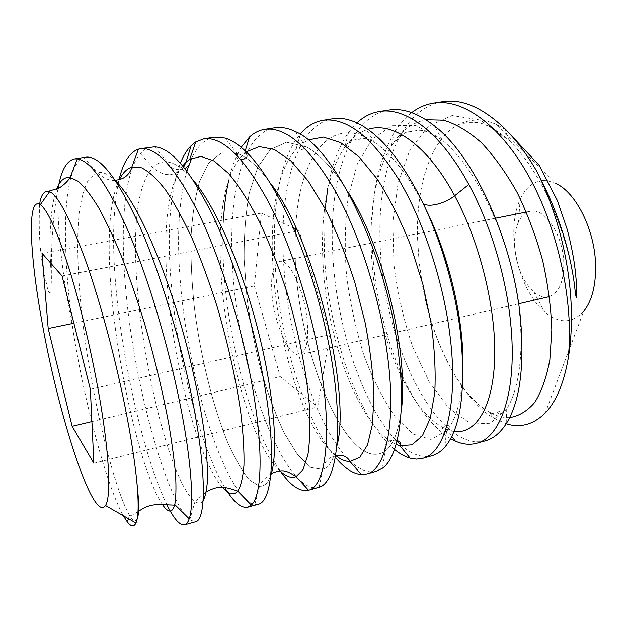 <?xml version="1.0" encoding="UTF-8"?>
<svg xmlns="http://www.w3.org/2000/svg" width="627" height="627" viewBox="0 0 627 627"><rect width="100%" height="100%" fill="white"/><g stroke="black" fill="none" stroke-linecap="round" stroke-linejoin="round"><path stroke-width="0.47" stroke-dasharray="3.13 2.35" d="M39.673 204.237C37.22 255.644 45.881 278.506 46.994 286.39C48.577 292.84 49.909 294.329 50.999 290.865L51.39 278.294C50.92 244.35 53.13 214.473 58.021 188.649M58.264 188.523C56.798 217.969 60.114 256.6 68.21 304.424L73.296 332.2C61.556 248.794 61.313 166.273 83.994 157.643L85.93 157.158M166.986 504.947C146.796 464.215 124.303 374.295 116.63 294.714C111.88 247.83 112.688 209.489 119.036 179.698M151.46 146.969C147.282 147.666 143.575 149.884 140.346 153.623C123.26 173.405 120.07 231.3 126.051 292.825C134.844 389.21 167.683 502.298 189.715 519.987L195.538 521.774M224.764 487.5C201.024 447.819 177.653 361.191 171.257 283.765C166.79 233.228 169.839 193.006 180.396 163.091M214.379 137.18C205.013 138.92 197.474 145.926 191.744 158.2M186.862 171.03C178.75 200.366 176.579 237.335 180.364 281.938C187.12 368.002 216.268 466.182 242.798 496.271M280.261 470.963C253.41 432.403 229.247 348.636 224.035 273.176C222.703 254.687 222.507 236.975 223.447 220.038M228.589 180.921C231.582 167.362 235.799 156.139 241.23 147.235M274.806 127.783C240.893 133.261 227.546 199.613 232.829 271.413C238.84 374.311 285.52 495.283 318.477 487.438M335.335 457.302C305.067 420.968 279.227 337.937 275.041 262.948C271.812 209.222 279.626 158.349 300.098 134.217M332.89 118.746C295.662 124.718 279.156 190.365 283.553 261.247C287.66 337.828 314.84 422.911 346.841 457.616M394.508 449.457C358.252 419.259 327.741 331.761 324.378 253.057L325.17 208.697M327.749 188.531C331.628 165.457 338.549 146.765 348.526 132.438L356.912 122.868M388.779 110.054C348.479 116.504 329.057 181.422 332.608 251.403C335.625 325.217 362.923 406.899 396.969 441.283M442.584 101.684C399.47 108.573 377.352 172.723 380.087 241.889C381.577 340.234 437.45 453.642 485.533 440.781M411.704 112.625C405.034 117.766 399.172 124.46 394.124 132.72C377.822 161.57 370.494 198.493 372.125 243.48C374.147 289.447 383.559 332.091 400.379 371.411M73.296 332.2C86.134 410.528 107.632 487.54 123.3 515.747M51.39 278.294C48.514 237.829 50.223 208.18 56.524 189.338M162.385 504.453C131.819 460.406 89.449 239.624 119.444 179.588M222.475 487.328C183.272 443.65 141.624 218.925 182.763 165.841M245.69 499.249C248.935 502.282 251.991 504.014 254.86 504.453L258.261 504.257M349.404 460.257C359.005 469.686 367.986 473.361 376.333 471.277M400.731 444.841C411.673 454.575 422.089 458.204 431.979 455.735M450.594 438.681C432.403 427.332 416.289 406.296 402.236 375.573M280.112 470.971C232.821 427.967 192.622 200.405 244.358 153.49L246.348 151.828M335.727 455.539C284.117 415.897 245.243 206.847 295.96 149.492L301.736 143.944L308.092 139.946M396.107 444.48C369.138 432.795 341.245 376.075 329.151 313.053C317.066 249.946 320.859 181.313 344.834 147.165C351.316 138.144 359.012 132.219 367.939 129.381M203.109 500.738C200.938 503.614 198.25 503.857 195.036 501.467L195.021 501.451C159.47 475.517 108.22 214.113 152.87 167.605C156.969 163.341 161.742 161.46 167.182 161.97C174.917 162.754 183.601 168.812 193.241 180.145C183.601 168.812 174.917 162.754 167.182 161.97C170.356 169.024 176.242 171.171 184.847 168.412M254.86 504.453L259.476 486.152C264.194 486.756 267.948 483.198 270.746 475.47C267.948 483.198 264.194 486.756 259.476 486.152L249.46 479.992C242.187 471.214 234.859 458.533 227.483 441.957C213 406.296 200.789 357.727 194.519 308.743C191.893 284.29 190.71 260.816 190.953 238.307C192.097 216.793 194.934 197.96 199.464 181.814L208.713 163.091L221.237 153.051L236.724 153.247C247.171 156.781 258.395 166.704 270.386 183.021C258.395 166.704 247.171 156.781 236.724 153.247L225.203 138.073M335.625 455.563C327.733 458.549 325.868 459.599 322.881 469.364C329.081 467.225 333.721 459.473 336.809 446.118C333.721 459.473 329.081 467.225 322.881 469.364L310.882 467.476L297.739 454.943L284.525 433.547C275.99 415.607 268.278 395.049 261.396 371.882C255.173 347.789 250.345 322.96 246.928 297.386L244.162 259.743C243.934 235.305 245.674 212.937 249.381 192.646L257.862 167.088L270.308 149.618L286.461 142.227L305.67 146.553C319.394 153.67 333.368 168.592 347.593 191.329C333.368 168.592 319.394 153.67 305.67 146.553L295.309 131.576M397.157 440.515C393.058 439.786 389.9 440.405 387.69 442.388C384.359 445.726 383.544 448.603 385.244 451.001C393.074 445.115 398.372 431.995 401.123 411.641C398.372 431.995 393.074 445.115 385.244 451.001C346.3 478.15 288.216 333.564 295.678 229.035C288.216 333.564 346.3 478.15 385.244 451.001L382.399 468.236M418.342 193.868L422.096 201.878C406.845 173.358 390.864 153.427 374.162 142.086C329.316 111.825 298.679 159.877 295.764 227.562C298.679 159.877 329.316 111.825 374.162 142.086C390.864 153.427 406.845 173.358 422.096 201.878L425.686 208.924M505.981 129.828L496.897 124.726C483.872 118.574 471.042 118.511 458.392 124.522C430.294 139.398 415.991 186.399 417.543 238.362L419.079 261.663L422.465 285.214C432.458 341.997 461.072 398.733 493.582 418.044L506.193 423.781M518.545 221.848C515.527 228.479 514.234 236.567 514.665 246.121C516.24 265.997 522.597 281.272 533.726 291.939C538.781 296.195 543.758 297.801 548.664 296.767C558.751 293.475 563.791 282.197 563.791 262.932C563.289 235.117 544.479 207.2 530.136 211.268C525.246 212.357 521.382 215.884 518.545 221.848L520.144 199.214C515.3 210.108 513.231 223.173 513.928 238.409C515.19 266.859 527.73 297.535 544.557 311.885C559.088 323.9 572.13 323.712 583.69 311.321L545.271 412.942M520.332 198.806C525.45 188.076 532.574 182.049 541.704 180.709M548.28 180.929L555.992 183.515L496.897 124.734M462.938 368.237C461.942 398.568 456.503 419.424 446.612 430.82L430.937 439.464L413.091 434.088L394.979 416.618C383.301 399.854 372.94 379.406 363.903 355.266C355.924 329.802 350.14 303.209 346.559 275.496C344.403 247.837 344.983 221.582 348.291 196.729L357.327 164.023L371.929 139.421L391.71 125.737L415.677 125.439L442.192 140.119C471.716 164.313 500.409 218.267 513.294 275.355C526.194 332.467 522.103 384.97 506.835 408.679L489.695 423.68L469.451 422.833L448.603 407.989L429.221 381.819L412.903 347.272C403.898 321.102 397.573 293.569 393.921 264.68L392.839 222.295L398.082 183.021L409.901 149.963L428.155 126.395L452.106 115.533L480.164 120.016L509.9 141.2C540.45 171.046 566.777 229.404 574.434 284.58M307.112 319.88C304.275 289.901 288.945 258.246 279.618 261.451C272.706 264.422 270.268 276.429 272.314 297.457C275.292 326.259 289.948 357.735 299.831 354.749C306.399 352.194 308.821 340.571 307.112 319.88M254.382 285.896L280.238 376.623L317.685 406.892L329.873 334.544L299.071 230.618L261.435 213.078L254.382 285.896L73.868 323.218M91.895 421.595L280.238 376.623M42.009 253.253L261.435 213.078M62.073 275.951L299.071 230.618M90.359 389.281L329.873 334.544M93.878 463.29L317.685 406.892M140.346 153.623L152.87 167.605C164.117 177.167 174.392 176.955 183.695 166.978M137.211 518.686C135.565 522.213 132.995 521.1 129.499 515.339L129.483 515.308C115.744 491.96 94.403 410.646 84.057 332.522C78.289 287.817 76.016 244.977 79.12 213.407C81.149 198.712 84.379 187.285 88.807 179.142L97.154 172.676C102.467 171.328 108.714 174.196 115.893 181.281M152.87 167.605C156.969 163.341 161.742 161.46 167.182 161.97L154.728 146.789M271.397 473.432C265.605 477.265 261.631 481.505 259.476 486.152L249.46 479.992C242.187 471.214 234.859 458.533 227.483 441.957C213 406.296 200.789 357.727 194.519 308.743C191.893 284.29 190.71 260.816 190.953 238.307C192.097 216.793 194.934 197.96 199.464 181.814L208.713 163.091L221.237 153.051L236.724 153.247C234.294 156.907 236.12 158.999 242.202 159.517C246.458 159.336 250.102 154.007 245.133 153.301L244.358 153.497L245.228 150.762M319.088 487.242L322.881 469.364L310.882 467.476L297.739 454.943L284.525 433.547C275.99 415.607 268.278 395.049 261.396 371.882C255.173 347.789 250.345 322.96 246.928 297.386L244.162 259.743C243.934 235.305 245.674 212.937 249.381 192.646L257.862 167.088L270.308 149.618L286.461 142.227L305.67 146.553L301.25 146.115C294.102 152.008 308.993 149.375 300.913 146.859L295.96 149.5M422.096 201.878L422.927 203.046M453.972 431.439L446.361 429.307C430.357 421.908 415.685 404.948 402.346 378.418M400.653 374.962C367.806 307.779 358.84 198.869 391.224 146.42L391.24 146.389C400.285 131.552 411.845 122.665 425.929 119.733M509.665 417.598C503.089 417.864 496.404 416.093 489.601 412.276L493.582 418.044M489.585 412.276C459.583 395.512 432.497 342.475 422.465 285.214M45.889 191.353L48.326 191.29M137.995 511.679L131.858 515.331L129.475 515.308M115.227 180.286C110.195 181.179 104.176 178.64 97.154 172.676L83.994 157.643M206.252 491.999L195.013 501.451M189.715 519.987L195.036 501.467M128.433 518.694L129.499 515.339M344.826 147.173C349.082 142.509 352.601 140.025 355.376 139.727C361.834 140.213 354.89 141.091 361.152 138.536C363.942 137.901 368.276 139.084 374.17 142.094L365.196 127.516M300.302 134.35L295.968 149.492M348.534 132.438L344.834 147.165M446.424 429.33L451.777 436.384M442.184 140.111C427.261 129.272 419.071 130.032 416.579 130.588L409.674 131.78C405.99 130.972 399.846 135.855 391.232 146.42L394.124 132.728M446.589 430.835L444.802 447.161M442.113 140.056L434.762 126.137M506.796 408.726L506.146 423.844M509.775 141.075L504.28 128.135M458.4 124.522L468.949 122.328L477.312 122.453C484.177 123.315 497.023 129.468 509.9 141.2M446.612 430.82L445.256 431.392C441.823 430.428 441.526 428.79 444.363 426.485C445.546 424.55 453.164 425.443 449.332 429.26L446.369 429.299M506.828 408.671C504.382 411.555 502.243 413.232 500.417 413.687C492.689 412.566 504.069 409.486 498.285 413.796C496.372 414.369 493.473 413.859 489.593 412.268M530.136 211.268L526.382 212.02M495.604 218.18L279.618 261.451M518.607 303.774L299.831 354.749M533.726 291.939L544.557 311.885"/><path stroke-width="0.94" d="M41.437 318.775C29.508 252.524 27.055 195.828 40.293 204.614C47.699 209.951 57.551 232.061 69.832 270.95C81.565 309.135 93.368 360.016 100.657 404.109C109.733 458.784 110.979 497.509 105.485 505.511C93.125 524.313 57.433 412.064 41.437 318.775M48.201 328.524L72.129 426.313L93.878 463.29L90.359 389.281L62.073 275.951L42.009 253.253L48.201 328.524L73.868 323.218M123.3 515.747L127.375 522.025C131.121 526.782 133.982 527.119 135.957 523.02C138.496 517.369 138.826 503.99 136.929 482.9C134.923 461.77 130.894 436.047 124.836 405.732C114.772 355.697 99.003 297.488 84.52 257.493C69.056 216.495 57.402 194.566 49.549 191.713L45.889 191.337C42.479 193.273 40.41 197.576 39.673 204.237M58.021 188.649L58.382 186.956L58.264 188.523M58.382 186.956C61.383 169.995 66.76 160.653 74.511 158.929L77.317 158.882C91.033 160.841 108.244 185.537 128.95 232.962C148.811 279.94 168.083 345.211 179.479 401.202C191.635 460.579 194.237 505.166 189.197 518.819C187.998 522.322 186.47 524.321 184.62 524.823C179.855 525.653 173.985 519.031 166.986 504.947M74.511 158.929L85.93 157.158C99.771 155.433 117.578 178.24 139.335 225.571C160.128 272.494 180.49 340.281 192.034 398.2C206.934 472.382 206.032 520.292 195.538 521.774L184.612 524.823M119.036 179.698C123.158 162.464 129.617 152.283 138.41 149.155L140.519 148.67C156.687 146.6 176.297 168.632 199.347 214.771C221.268 260.526 241.567 326.855 251.882 383.904C263.842 449.465 261.898 495.988 251.317 505.056L247.775 507.18C241.074 508.505 233.409 501.937 224.764 487.5M247.775 507.18L258.261 504.257C272.181 501.663 276.868 453.713 263.857 381.044C254.139 326.165 234.874 262.525 213.627 217.35C191.188 171.484 171.555 147.964 154.72 146.789L140.519 148.662M180.396 163.091C183.405 155.653 186.987 149.837 191.157 145.644L195.695 141.953L203.846 138.818C222.585 136.325 244.201 157.502 268.709 202.333C291.806 246.662 312.05 311.392 320.977 367.391C332.522 438.712 324.998 486.607 308.562 490.204L308.406 490.251C299.824 492.046 290.45 485.611 280.261 470.963M308.406 490.251L319.088 487.242C335.531 483.088 343.674 435.546 332.412 364.663C324.535 314.268 307.308 256.482 286.774 213.415C264.962 169.384 244.444 144.273 225.203 138.065L214.379 137.18L203.861 138.81M191.744 158.2L186.862 171.03M223.447 220.038C224.278 205.742 225.986 192.708 228.589 180.921M241.23 147.235L249.617 136.905C254.115 132.775 259.139 130.259 264.696 129.358C285.771 126.482 309.221 146.859 335.045 190.506C359.177 233.503 379.343 296.657 386.992 351.622C397.087 422.371 385.856 470.023 366.654 473.981L361.371 474.553C353.017 473.863 344.333 468.118 335.335 457.302M376.333 471.277L382.399 468.236C398.451 457.154 406.625 411.594 397.926 349.012C386.146 254.35 335.077 147.423 295.309 131.576C287.95 128.033 281.115 126.764 274.806 127.783M300.098 134.217L300.458 133.802C306.932 126.239 314.503 121.724 323.171 120.259C346.747 117.225 371.944 136.992 398.764 179.565C423.758 221.378 443.657 282.738 450.123 336.534C458.745 406.1 444.527 453.509 422.669 458.337L416.516 459.129L410.152 458.18C405.042 456.738 399.83 453.83 394.508 449.457M422.669 458.337L431.979 455.735C436.627 454.457 440.899 451.597 444.809 447.161C460.727 428.445 465.986 390.731 460.586 334.034C455.21 287.284 439.284 233.895 418.342 193.868C401.241 161.656 383.528 139.531 365.196 127.516C353.55 120.078 342.781 117.155 332.89 118.746L323.171 120.259M325.17 208.697L327.749 188.531M356.912 122.868C363.558 116.677 371.059 112.884 379.421 111.512C405.935 106.755 440.993 132.893 468.816 184.463C490.22 223.62 505.958 276.005 510.558 322.098C517.816 390.535 500.871 437.677 476.567 443.281C469.756 445.107 462.687 444.386 455.367 441.118L450.594 438.681M476.575 443.289L485.533 440.781C493.324 438.649 500.189 433.006 506.154 423.844C519.705 402.393 524.517 367.681 520.582 319.699C513.811 244.154 475.376 157.361 434.762 126.137C418.295 113.166 402.973 107.805 388.779 110.054L379.421 111.504M506.193 423.781C520.379 428.225 533.405 424.612 545.271 412.942C555.859 402.009 563.407 384.429 567.897 360.204C570.766 344.254 571.887 326.722 571.26 307.591C569.778 261.114 556.321 208.869 536.085 170.121C526.202 153.278 515.606 139.28 504.28 128.135C482.406 107.421 461.833 98.604 442.584 101.684L433.57 103.087C425.615 104.38 418.327 107.562 411.704 112.625M567.897 360.204C574.481 309.236 560.217 235.039 531.241 180.701C502.251 126.231 463.361 98.118 433.578 103.087M56.524 189.338C59.769 180.819 64.291 176.838 70.099 177.41L78.461 181.422C84.676 187.026 91.424 195.82 98.721 207.811C106.245 221.574 113.926 238.009 121.779 257.109C129.585 277.463 137.054 299.204 144.194 322.325C154.618 358.103 162.777 391.836 168.687 423.531C172.049 443.242 174.353 460.422 175.607 475.078C176.265 488.025 175.999 497.869 174.808 504.61C172.409 513.262 168.271 513.207 162.385 504.453M119.444 179.588C122.743 172.864 126.858 168.726 131.772 167.182L141.631 167.824C148.991 171.516 156.977 178.899 165.575 189.95C174.424 203.101 183.358 219.442 192.379 238.981C201.275 260.033 209.583 282.777 217.31 307.206C228.385 345.195 236.246 380.667 240.901 413.624C243.252 433.86 244.279 451.079 243.966 465.281C242.947 477.468 240.893 486.082 237.798 491.121C233.714 495.706 228.604 494.437 222.475 487.328M182.763 165.841L186 162.228L189.73 159.313L201.055 156.405L214.215 161.068L228.777 173.687C239.012 186 249.272 202.051 259.547 221.825C269.586 243.417 278.756 267.024 287.056 292.644C298.585 331.659 306.235 370.737 309.221 403.717C310.373 424.338 309.926 441.424 307.881 454.99L303.013 469.694L296.038 476.669C291.257 478.448 285.951 476.551 280.112 470.971M242.798 496.271L245.69 499.249M346.841 457.616L349.404 460.257M396.969 441.283L400.731 444.841M402.236 375.573L400.379 371.411M246.348 151.828L259.288 146.6L274.336 149.461L290.928 160.967L308.272 181.101L325.405 209.144C336.417 231.339 346.206 255.706 354.78 282.252L365.071 322.372C370.142 348.949 373.104 373.394 373.958 395.715L372.477 424.134L367.524 444.919L359.765 457.381L349.96 461.519C345.438 461.503 340.688 459.513 335.727 455.539M308.092 139.946L323.36 137.086L340.539 142.548L358.895 156.711L377.438 179.338C389.571 198.336 400.606 220.304 410.544 245.228L422.864 284.282L431.219 323.759C434.683 349.396 435.851 372.469 434.738 392.988L430.263 418.342L422.418 435.757L412.017 444.825L399.94 445.719L396.107 444.48M367.939 129.381C392.729 121.066 427.473 144.978 454.653 195.71L468.816 184.463M193.241 180.145C216.581 207.647 243.307 270.378 259.163 334.74C275.041 399.133 278.161 454.896 270.746 475.47C278.161 454.896 275.041 399.133 259.163 334.74C243.307 270.378 216.581 207.647 193.241 180.145M270.386 183.021C316.611 242.633 351.285 396.491 336.809 446.118C351.285 396.491 316.611 242.633 270.386 183.021M347.593 191.329C385.088 249.977 409.251 358.048 401.123 411.641C409.251 358.048 385.088 249.977 347.593 191.329M295.678 229.035L295.764 227.562L295.678 229.035M583.69 311.321C591.904 300.936 595.877 285.653 595.611 265.48C595.054 230.517 576.197 192.575 555.992 183.515M520.144 199.214L520.332 198.806M541.704 180.709L548.28 180.929M536.085 170.121C556.447 208.046 569.23 246.207 574.434 284.58C576.268 302.512 577.232 300.968 576.44 283.788C575.594 272.424 574.481 257.462 567.208 229.38L557.356 200.507L539.126 165.238L505.981 129.828M425.686 208.924C449.684 257.054 464.176 321.98 462.938 368.237M72.129 426.313L91.895 421.595M183.695 166.978L186 162.228L191.157 145.644M136.929 482.9C139.1 502.266 139.186 514.195 137.211 518.686M115.893 181.281C138.465 203.124 169.486 276.64 188.649 353.236C196.612 385.903 202.168 415.066 205.342 440.734C206.957 456.511 207.662 469.842 207.435 480.729C206.73 490.087 205.288 496.756 203.109 500.738M422.927 203.046C427.206 207.992 444.684 203.885 454.653 195.71C480.94 244.154 496.647 311.87 494.609 360.501C492.587 409.274 474.874 434.582 453.972 431.439M402.346 378.418L400.653 374.962M425.929 119.733L443.508 120.165C455.978 123.895 468.675 131.458 481.591 142.846C494.35 156.389 506.279 173.076 517.361 192.912C527.636 214.16 536.077 236.763 542.692 260.714C548.029 284.783 551.07 307.888 551.815 330.029L549.84 359.914C546.517 377.438 541.485 391.609 534.745 402.424C527.26 411.116 518.897 416.171 509.665 417.598M40.293 204.614L49.549 191.713M274.798 127.783L264.696 129.35M105.485 505.511L135.957 523.02M48.326 191.29L59.44 187.888C64.362 184.487 67.928 180.999 70.138 177.425M189.205 518.819L174.815 504.61L173.601 505.096L157.596 504.406C150.778 505.284 147.502 505.393 137.995 511.679M138.418 149.155L131.772 167.182C130.69 172.825 125.079 177.245 124.867 177.096C122.947 178.617 119.741 179.683 115.227 180.286M251.325 505.048L237.805 491.121C230.07 488.378 224.646 487.108 221.543 487.312C217.263 487.038 212.169 488.605 206.252 491.999M70.106 177.417L77.325 158.882M376.341 471.277L366.654 473.981M127.375 522.025L128.433 518.694M308.562 490.204L296.038 476.669C285.23 469.411 281.789 469.568 271.397 473.432M361.371 474.553L349.96 461.519C347.295 456.393 342.514 454.403 335.625 455.563M410.152 458.172L399.94 445.719C401.429 443.634 400.504 441.902 397.157 440.515M184.847 168.412C189.981 166.069 191.611 159.76 189.73 159.313L195.718 141.945M249.624 136.913L245.228 150.762M300.458 133.802L300.302 134.35M451.777 436.384L455.367 441.118M526.382 212.02L495.604 218.18M548.664 296.767L518.607 303.774"/></g></svg>
